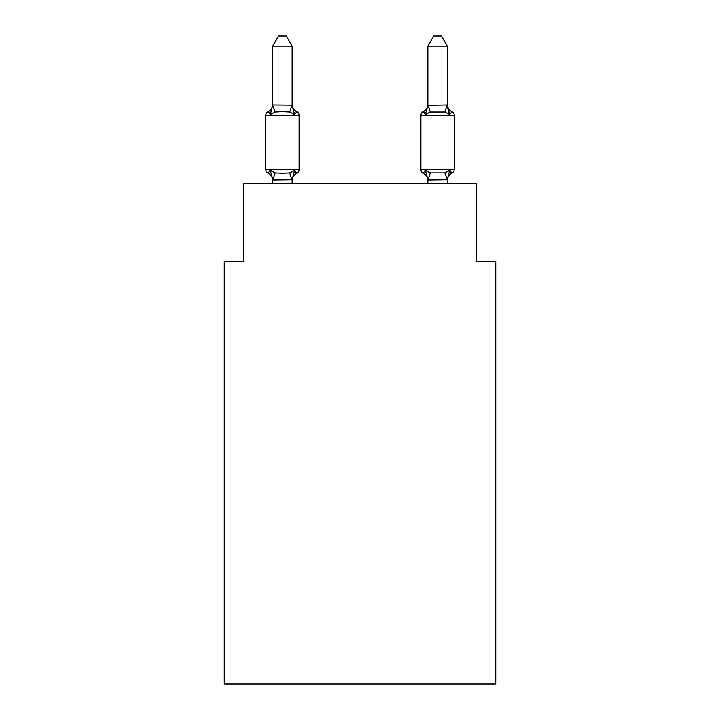 <?xml version="1.0" encoding="UTF-8"?>
<svg xmlns="http://www.w3.org/2000/svg" width="720" height="720" viewBox="0 0 720 720"><rect width="100%" height="100%" fill="white"/><g stroke="black" fill="none" stroke-linecap="round" stroke-linejoin="round"><path stroke-width="1.08" d="M495.729 684L495.729 261.306L476.334 261.306L476.334 183.753L243.666 183.753L243.666 261.306L224.271 261.306L224.271 684L495.729 684M427.86 105.291L447.255 104.94L447.255 46.08L427.86 46.08L427.86 105.291L425.439 114.543L423.063 111.816L425.439 114.543L426.348 111.474L425.439 114.543L426.348 111.474L425.439 114.543L426.348 111.474L425.439 114.543L426.348 111.474L425.439 114.543L426.348 111.474L425.439 114.543L426.348 111.474L425.439 114.543L426.348 111.474L425.439 114.543L426.348 111.474L425.439 114.543L426.348 111.474L425.439 114.543L426.348 111.474L425.439 114.543L426.348 111.474L425.439 114.543L426.348 111.474L425.439 114.543L426.348 111.474L425.439 114.543L426.348 111.474L425.439 114.543L426.348 111.474L425.439 114.543L426.348 111.474L425.439 114.543L426.348 111.474L425.439 114.543L426.348 111.474L425.439 114.543L426.348 111.474L425.439 114.543L426.348 111.474L425.439 114.543L430.281 112.05L444.834 112.05L449.676 114.543L447.651 108.207L449.676 114.543L452.052 111.816L449.676 114.543L447.651 108.207L449.676 114.543L452.052 111.816L449.676 114.543L447.651 108.207L449.676 114.543L452.052 111.816L449.676 114.543L447.651 108.207L449.676 114.543L452.052 111.816L449.676 114.543L447.651 108.207L449.676 114.543L452.052 111.816L449.676 114.543L447.651 108.207L449.676 114.543L452.052 111.816L449.676 114.543L447.651 108.207L449.676 114.543L452.052 111.816L449.676 114.543L447.651 108.207L449.676 114.543L452.052 111.816L449.676 114.543L447.651 108.207L449.676 114.543L452.052 111.816L449.676 114.543L447.651 108.207L449.676 114.543L452.052 111.816L449.676 114.543L447.651 108.207L449.676 114.543L452.052 111.816L449.676 114.543L447.651 108.207L449.676 114.543L452.052 111.816L449.676 114.543L447.651 108.207L449.676 114.543L447.651 108.207L449.676 114.543L447.651 108.207L449.676 114.543L447.651 108.207L449.676 114.543L447.651 108.207L449.676 114.543L447.651 108.207L449.676 114.543L447.651 108.207L449.676 114.543L447.651 108.207L449.676 114.543L452.052 111.816A3.879 3.879 0 0 1 454.23 115.299L420.885 115.299A3.879 3.879 0 0 1 423.063 111.816A3.879 3.879 0 0 0 420.885 115.299L420.885 169.596A3.879 3.879 0 0 0 423.063 173.079L425.439 170.352L423.063 173.079A3.879 3.879 0 0 1 420.885 169.596A3.879 3.879 0 0 0 423.063 173.079L425.439 170.352L423.063 173.079A3.879 3.879 0 0 1 420.885 169.596A3.879 3.879 0 0 0 423.063 173.079L425.439 170.352L423.063 173.079A3.879 3.879 0 0 1 420.885 169.596A3.879 3.879 0 0 0 423.063 173.079L425.439 170.352L423.063 173.079A3.879 3.879 0 0 1 420.885 169.596A3.879 3.879 0 0 0 423.063 173.079L425.439 170.352L423.063 173.079A3.879 3.879 0 0 1 420.885 169.596A3.879 3.879 0 0 0 423.063 173.079L425.439 170.352L423.063 173.079A3.879 3.879 0 0 1 420.885 169.596A3.879 3.879 0 0 0 423.063 173.079L425.439 170.352L423.063 173.079A3.879 3.879 0 0 1 420.885 169.596A3.879 3.879 0 0 0 423.063 173.079L425.439 170.352L423.063 173.079A3.879 3.879 0 0 1 420.885 169.596A3.879 3.879 0 0 0 423.063 173.079L425.439 170.352L423.063 173.079A3.879 3.879 0 0 1 420.885 169.596A3.879 3.879 0 0 0 423.063 173.079L425.439 170.352L423.063 173.079A3.879 3.879 0 0 1 420.885 169.596A3.879 3.879 0 0 0 423.063 173.079L425.439 170.352L423.063 173.079A3.879 3.879 0 0 1 420.885 169.596A3.879 3.879 0 0 0 423.063 173.079L425.439 170.352L423.063 173.079A3.879 3.879 0 0 1 420.885 169.596A3.879 3.879 0 0 0 423.063 173.079L425.439 170.352L423.063 173.079A3.879 3.879 0 0 1 420.885 169.596A3.879 3.879 0 0 0 423.063 173.079L425.439 170.352L423.063 173.079A3.879 3.879 0 0 1 420.885 169.596A3.879 3.879 0 0 0 423.063 173.079L425.439 170.352L423.063 173.079A3.879 3.879 0 0 1 420.885 169.596A3.879 3.879 0 0 0 423.063 173.079L425.439 170.352L423.063 173.079A3.879 3.879 0 0 1 420.885 169.596A3.879 3.879 0 0 0 423.063 173.079L425.439 170.352L423.063 173.079A3.879 3.879 0 0 1 420.885 169.596A3.879 3.879 0 0 0 423.063 173.079L425.439 170.352L423.063 173.079A3.879 3.879 0 0 1 420.885 169.596A3.879 3.879 0 0 0 423.063 173.079L425.439 170.352L423.063 173.079A3.879 3.879 0 0 1 420.885 169.596A3.879 3.879 0 0 0 423.063 173.079L425.439 170.352L423.063 173.079A3.879 3.879 0 0 1 420.885 169.596A3.879 3.879 0 0 0 423.063 173.079L425.439 170.352L423.063 173.079A3.879 3.879 0 0 1 420.885 169.596A3.879 3.879 0 0 0 423.063 173.079L425.439 170.352L423.063 173.079A3.879 3.879 0 0 1 420.885 169.596A3.879 3.879 0 0 0 423.063 173.079L425.439 170.352L423.063 173.079A3.879 3.879 0 0 1 420.885 169.596A3.879 3.879 0 0 0 423.063 173.079L425.439 170.352L423.063 173.079A3.879 3.879 0 0 1 420.885 169.596A3.879 3.879 0 0 0 423.063 173.079L425.439 170.352L423.063 173.079A3.879 3.879 0 0 1 420.885 169.596A3.879 3.879 0 0 0 423.063 173.079L425.439 170.352L423.063 173.079A3.879 3.879 0 0 1 420.885 169.596A3.879 3.879 0 0 0 423.063 173.079L425.439 170.352L423.063 173.079A3.879 3.879 0 0 1 420.885 169.596A3.879 3.879 0 0 0 423.063 173.079L425.439 170.352L423.063 173.079A3.879 3.879 0 0 1 420.885 169.596A3.879 3.879 0 0 0 423.063 173.079L425.439 170.352L423.063 173.079A3.879 3.879 0 0 1 420.885 169.596A3.879 3.879 0 0 0 423.063 173.079L425.439 170.352L423.063 173.079A3.879 3.879 0 0 1 420.885 169.596A3.879 3.879 0 0 0 423.063 173.079L425.439 170.352L423.063 173.079A3.879 3.879 0 0 1 420.885 169.596A3.879 3.879 0 0 0 423.063 173.079L425.439 170.352L423.063 173.079A3.879 3.879 0 0 1 420.885 169.596A3.879 3.879 0 0 0 423.063 173.079L425.439 170.352L423.063 173.079A3.879 3.879 0 0 1 420.885 169.596A3.879 3.879 0 0 0 423.063 173.079L425.439 170.352L423.063 173.079A3.879 3.879 0 0 1 420.885 169.596A3.879 3.879 0 0 0 423.063 173.079L425.439 170.352L423.063 173.079A3.879 3.879 0 0 1 420.885 169.596A3.879 3.879 0 0 0 423.063 173.079L425.439 170.352L423.063 173.079A3.879 3.879 0 0 1 420.885 169.596A3.879 3.879 0 0 0 423.063 173.079L425.439 170.352L423.063 173.079A3.879 3.879 0 0 1 420.885 169.596A3.879 3.879 0 0 0 423.063 173.079L425.439 170.352L423.063 173.079A3.879 3.879 0 0 1 420.885 169.596A3.879 3.879 0 0 0 423.063 173.079L425.439 170.352L423.063 173.079A3.879 3.879 0 0 1 420.885 169.596A3.879 3.879 0 0 0 423.063 173.079L425.439 170.352L430.281 172.845L444.834 172.845L449.676 170.352L452.052 173.079A3.879 3.879 0 0 0 454.23 169.596A3.879 3.879 0 0 1 452.052 173.079L450.945 172.548L452.052 173.079A3.879 3.879 0 0 0 454.23 169.596A3.879 3.879 0 0 1 452.052 173.079A3.879 3.879 0 0 0 454.23 169.596A3.879 3.879 0 0 1 452.052 173.079L450.945 172.548L452.052 173.079A3.879 3.879 0 0 0 454.23 169.596A3.879 3.879 0 0 1 452.052 173.079A3.879 3.879 0 0 0 454.23 169.596A3.879 3.879 0 0 1 452.052 173.079L450.945 172.548L452.052 173.079A3.879 3.879 0 0 0 454.23 169.596A3.879 3.879 0 0 1 452.052 173.079A3.879 3.879 0 0 0 454.23 169.596A3.879 3.879 0 0 1 452.052 173.079L450.945 172.548L452.052 173.079A3.879 3.879 0 0 0 454.23 169.596A3.879 3.879 0 0 1 452.052 173.079A3.879 3.879 0 0 0 454.23 169.596A3.879 3.879 0 0 1 452.052 173.079L450.945 172.548L452.052 173.079A3.879 3.879 0 0 0 454.23 169.596A3.879 3.879 0 0 1 452.052 173.079A3.879 3.879 0 0 0 454.23 169.596A3.879 3.879 0 0 1 452.052 173.079L450.945 172.548L452.052 173.079A3.879 3.879 0 0 0 454.23 169.596A3.879 3.879 0 0 1 452.052 173.079A3.879 3.879 0 0 0 454.23 169.596A3.879 3.879 0 0 1 452.052 173.079L450.945 172.548L452.052 173.079A3.879 3.879 0 0 0 454.23 169.596A3.879 3.879 0 0 1 452.052 173.079A3.879 3.879 0 0 0 454.23 169.596A3.879 3.879 0 0 1 452.052 173.079L450.945 172.548L452.052 173.079A3.879 3.879 0 0 0 454.23 169.596A3.879 3.879 0 0 1 452.052 173.079A3.879 3.879 0 0 0 454.23 169.596A3.879 3.879 0 0 1 452.052 173.079L450.945 172.548L452.052 173.079A3.879 3.879 0 0 0 454.23 169.596A3.879 3.879 0 0 1 452.052 173.079A3.879 3.879 0 0 0 454.23 169.596A3.879 3.879 0 0 1 452.052 173.079L450.945 172.548L452.052 173.079A3.879 3.879 0 0 0 454.23 169.596A3.879 3.879 0 0 1 452.052 173.079A3.879 3.879 0 0 0 454.23 169.596A3.879 3.879 0 0 1 452.052 173.079L450.945 172.548L452.052 173.079A3.879 3.879 0 0 0 454.23 169.596A3.879 3.879 0 0 1 452.052 173.079A3.879 3.879 0 0 0 454.23 169.596A3.879 3.879 0 0 1 452.052 173.079L450.945 172.548L452.052 173.079A3.879 3.879 0 0 0 454.23 169.596A3.879 3.879 0 0 1 452.052 173.079A3.879 3.879 0 0 0 454.23 169.596A3.879 3.879 0 0 1 452.052 173.079L450.945 172.548L452.052 173.079A3.879 3.879 0 0 0 454.23 169.596A3.879 3.879 0 0 1 452.052 173.079A3.879 3.879 0 0 0 454.23 169.596A3.879 3.879 0 0 1 452.052 173.079L450.945 172.548L452.052 173.079A3.879 3.879 0 0 0 454.23 169.596A3.879 3.879 0 0 1 452.052 173.079A3.879 3.879 0 0 0 454.23 169.596A3.879 3.879 0 0 1 452.052 173.079L450.945 172.548L452.052 173.079A3.879 3.879 0 0 0 454.23 169.596A3.879 3.879 0 0 1 452.052 173.079A3.879 3.879 0 0 0 454.23 169.596A3.879 3.879 0 0 1 452.052 173.079L450.945 172.548L452.052 173.079A3.879 3.879 0 0 0 454.23 169.596A3.879 3.879 0 0 1 452.052 173.079A3.879 3.879 0 0 0 454.23 169.596A3.879 3.879 0 0 1 452.052 173.079L450.945 172.548L452.052 173.079A3.879 3.879 0 0 0 454.23 169.596A3.879 3.879 0 0 1 452.052 173.079A3.879 3.879 0 0 0 454.23 169.596A3.879 3.879 0 0 1 452.052 173.079L450.945 172.548L452.052 173.079A3.879 3.879 0 0 0 454.23 169.596A3.879 3.879 0 0 1 452.052 173.079A3.879 3.879 0 0 0 454.23 169.596A3.879 3.879 0 0 1 452.052 173.079L450.945 172.548L452.052 173.079A3.879 3.879 0 0 0 454.23 169.596A3.879 3.879 0 0 1 452.052 173.079A3.879 3.879 0 0 0 454.23 169.596A3.879 3.879 0 0 1 452.052 173.079L450.945 172.548M449.676 114.543L447.255 105.138M447.255 179.757L428.022 180.009L425.439 170.352L423.063 173.079A8.532 8.532 0 0 1 427.86 180.756A8.532 8.532 0 0 0 423.063 173.079A8.532 8.532 0 0 1 427.86 180.756A8.532 8.532 0 0 0 423.063 173.079A8.532 8.532 0 0 1 427.86 180.756A8.532 8.532 0 0 0 423.063 173.079A8.532 8.532 0 0 1 427.86 180.756A8.532 8.532 0 0 0 423.063 173.079A8.532 8.532 0 0 1 427.86 180.756A8.532 8.532 0 0 0 423.063 173.079A8.532 8.532 0 0 1 427.86 180.756A8.532 8.532 0 0 0 423.063 173.079A8.532 8.532 0 0 1 427.86 180.756A8.532 8.532 0 0 0 423.063 173.079A8.532 8.532 0 0 1 427.86 180.756A8.532 8.532 0 0 0 423.063 173.079A8.532 8.532 0 0 1 427.86 180.756A8.532 8.532 0 0 0 423.063 173.079A8.532 8.532 0 0 1 427.86 180.756A8.532 8.532 0 0 0 423.063 173.079A8.532 8.532 0 0 1 427.86 180.756A8.532 8.532 0 0 0 423.063 173.079A8.532 8.532 0 0 1 427.86 180.756A8.532 8.532 0 0 0 423.063 173.079A8.532 8.532 0 0 1 427.86 180.756A8.532 8.532 0 0 0 423.063 173.079A8.532 8.532 0 0 1 427.86 180.756A8.532 8.532 0 0 0 423.063 173.079A8.532 8.532 0 0 1 427.86 180.756A8.532 8.532 0 0 0 423.063 173.079A8.532 8.532 0 0 1 427.86 180.756A8.532 8.532 0 0 0 423.063 173.079A8.532 8.532 0 0 1 427.86 180.756A8.532 8.532 0 0 0 423.063 173.079A8.532 8.532 0 0 1 427.86 180.756A8.532 8.532 0 0 0 423.063 173.079A8.532 8.532 0 0 1 427.86 180.756A8.532 8.532 0 0 0 423.063 173.079A8.532 8.532 0 0 1 427.86 180.756A8.532 8.532 0 0 0 423.063 173.079A3.879 3.879 0 0 1 420.885 169.596L454.23 169.596A3.879 3.879 0 0 1 452.052 173.079A3.879 3.879 0 0 0 454.23 169.596L454.23 115.299M420.885 115.299A3.879 3.879 0 0 1 423.063 111.816L425.439 114.543L423.063 111.816A3.879 3.879 0 0 0 420.885 115.299A3.879 3.879 0 0 1 423.063 111.816L425.439 114.543L423.063 111.816A3.879 3.879 0 0 0 420.885 115.299A3.879 3.879 0 0 1 423.063 111.816L425.439 114.543L423.063 111.816A3.879 3.879 0 0 0 420.885 115.299A3.879 3.879 0 0 1 423.063 111.816L425.439 114.543L423.063 111.816A3.879 3.879 0 0 0 420.885 115.299A3.879 3.879 0 0 1 423.063 111.816L425.439 114.543L423.063 111.816A3.879 3.879 0 0 0 420.885 115.299A3.879 3.879 0 0 1 423.063 111.816L425.439 114.543L423.063 111.816A3.879 3.879 0 0 0 420.885 115.299A3.879 3.879 0 0 1 423.063 111.816L425.439 114.543L423.063 111.816A3.879 3.879 0 0 0 420.885 115.299A3.879 3.879 0 0 1 423.063 111.816L425.439 114.543L423.063 111.816A3.879 3.879 0 0 0 420.885 115.299A3.879 3.879 0 0 1 423.063 111.816L425.439 114.543L423.063 111.816A3.879 3.879 0 0 0 420.885 115.299A3.879 3.879 0 0 1 423.063 111.816L425.439 114.543L423.063 111.816A3.879 3.879 0 0 0 420.885 115.299A3.879 3.879 0 0 1 423.063 111.816L425.439 114.543L423.063 111.816A3.879 3.879 0 0 0 420.885 115.299A3.879 3.879 0 0 1 423.063 111.816L425.439 114.543L423.063 111.816A3.879 3.879 0 0 0 420.885 115.299A3.879 3.879 0 0 1 423.063 111.816L425.439 114.543L423.063 111.816A3.879 3.879 0 0 0 420.885 115.299A3.879 3.879 0 0 1 423.063 111.816L425.439 114.543L423.063 111.816A3.879 3.879 0 0 0 420.885 115.299A3.879 3.879 0 0 1 423.063 111.816L425.439 114.543L423.063 111.816A3.879 3.879 0 0 0 420.885 115.299A3.879 3.879 0 0 1 423.063 111.816L425.439 114.543L423.063 111.816A3.879 3.879 0 0 0 420.885 115.299A3.879 3.879 0 0 1 423.063 111.816L425.439 114.543L423.063 111.816A3.879 3.879 0 0 0 420.885 115.299A3.879 3.879 0 0 1 423.063 111.816L425.439 114.543L423.063 111.816A3.879 3.879 0 0 0 420.885 115.299A3.879 3.879 0 0 1 423.063 111.816L425.439 114.543L423.063 111.816A3.879 3.879 0 0 0 420.885 115.299A3.879 3.879 0 0 1 423.063 111.816L424.17 112.347M447.255 180.756L447.255 180.756A8.532 8.532 0 0 1 452.052 173.079L449.676 170.352L452.052 173.079M292.14 179.757L272.907 180.009L270.324 170.352L267.948 173.079A3.879 3.879 0 0 1 265.77 169.596A3.879 3.879 0 0 0 267.948 173.079A3.879 3.879 0 0 1 265.77 169.596A3.879 3.879 0 0 0 267.948 173.079A3.879 3.879 0 0 1 265.77 169.596A3.879 3.879 0 0 0 267.948 173.079A3.879 3.879 0 0 1 265.77 169.596A3.879 3.879 0 0 0 267.948 173.079A3.879 3.879 0 0 1 265.77 169.596A3.879 3.879 0 0 0 267.948 173.079A3.879 3.879 0 0 1 265.77 169.596A3.879 3.879 0 0 0 267.948 173.079A3.879 3.879 0 0 1 265.77 169.596A3.879 3.879 0 0 0 267.948 173.079A3.879 3.879 0 0 1 265.77 169.596A3.879 3.879 0 0 0 267.948 173.079A3.879 3.879 0 0 1 265.77 169.596A3.879 3.879 0 0 0 267.948 173.079A3.879 3.879 0 0 1 265.77 169.596A3.879 3.879 0 0 0 267.948 173.079A3.879 3.879 0 0 1 265.77 169.596A3.879 3.879 0 0 0 267.948 173.079A3.879 3.879 0 0 1 265.77 169.596A3.879 3.879 0 0 0 267.948 173.079A3.879 3.879 0 0 1 265.77 169.596A3.879 3.879 0 0 0 267.948 173.079A3.879 3.879 0 0 1 265.77 169.596A3.879 3.879 0 0 0 267.948 173.079A3.879 3.879 0 0 1 265.77 169.596A3.879 3.879 0 0 0 267.948 173.079A3.879 3.879 0 0 1 265.77 169.596A3.879 3.879 0 0 0 267.948 173.079A3.879 3.879 0 0 1 265.77 169.596A3.879 3.879 0 0 0 267.948 173.079A3.879 3.879 0 0 1 265.77 169.596A3.879 3.879 0 0 0 267.948 173.079A3.879 3.879 0 0 1 265.77 169.596A3.879 3.879 0 0 0 267.948 173.079A3.879 3.879 0 0 1 265.77 169.596A3.879 3.879 0 0 0 267.948 173.079A3.879 3.879 0 0 1 265.77 169.596A3.879 3.879 0 0 0 267.948 173.079A3.879 3.879 0 0 1 265.77 169.596A3.879 3.879 0 0 0 267.948 173.079A3.879 3.879 0 0 1 265.77 169.596A3.879 3.879 0 0 0 267.948 173.079A3.879 3.879 0 0 1 265.77 169.596A3.879 3.879 0 0 0 267.948 173.079A3.879 3.879 0 0 1 265.77 169.596A3.879 3.879 0 0 0 267.948 173.079A3.879 3.879 0 0 1 265.77 169.596A3.879 3.879 0 0 0 267.948 173.079A3.879 3.879 0 0 1 265.77 169.596A3.879 3.879 0 0 0 267.948 173.079A3.879 3.879 0 0 1 265.77 169.596A3.879 3.879 0 0 0 267.948 173.079A3.879 3.879 0 0 1 265.77 169.596A3.879 3.879 0 0 0 267.948 173.079A3.879 3.879 0 0 1 265.77 169.596A3.879 3.879 0 0 0 267.948 173.079A3.879 3.879 0 0 1 265.77 169.596A3.879 3.879 0 0 0 267.948 173.079A3.879 3.879 0 0 1 265.77 169.596A3.879 3.879 0 0 0 267.948 173.079A3.879 3.879 0 0 1 265.77 169.596A3.879 3.879 0 0 0 267.948 173.079A3.879 3.879 0 0 1 265.77 169.596A3.879 3.879 0 0 0 267.948 173.079A3.879 3.879 0 0 1 265.77 169.596A3.879 3.879 0 0 0 267.948 173.079A3.879 3.879 0 0 1 265.77 169.596A3.879 3.879 0 0 0 267.948 173.079A3.879 3.879 0 0 1 265.77 169.596A3.879 3.879 0 0 0 267.948 173.079A3.879 3.879 0 0 1 265.77 169.596A3.879 3.879 0 0 0 267.948 173.079A3.879 3.879 0 0 1 265.77 169.596A3.879 3.879 0 0 0 267.948 173.079L270.324 170.352L267.948 173.079A3.879 3.879 0 0 1 265.77 169.596A3.879 3.879 0 0 0 267.948 173.079L270.324 170.352L267.948 173.079L270.324 170.352L267.948 173.079L270.324 170.352L267.948 173.079L270.324 170.352L267.948 173.079L270.324 170.352L267.948 173.079L270.324 170.352L267.948 173.079L270.324 170.352L267.948 173.079L270.324 170.352L267.948 173.079L270.324 170.352L267.948 173.079L270.324 170.352L267.948 173.079L270.324 170.352L267.948 173.079L270.324 170.352L267.948 173.079L270.324 170.352L267.948 173.079L270.324 170.352L267.948 173.079L270.324 170.352L267.948 173.079L270.324 170.352L267.948 173.079L270.324 170.352L267.948 173.079L270.324 170.352L267.948 173.079L270.324 170.352L267.948 173.079L270.324 170.352L275.166 172.845L282.438 173.232L289.719 172.845L294.561 170.352L296.937 173.079A3.879 3.879 0 0 0 299.115 169.596A3.879 3.879 0 0 1 296.937 173.079L295.83 172.548L296.937 173.079A3.879 3.879 0 0 0 299.115 169.596A3.879 3.879 0 0 1 296.937 173.079L295.83 172.548L296.937 173.079A3.879 3.879 0 0 0 299.115 169.596A3.879 3.879 0 0 1 296.937 173.079L295.83 172.548L296.937 173.079A3.879 3.879 0 0 0 299.115 169.596A3.879 3.879 0 0 1 296.937 173.079L295.83 172.548L296.937 173.079A3.879 3.879 0 0 0 299.115 169.596A3.879 3.879 0 0 1 296.937 173.079L295.83 172.548L296.937 173.079A3.879 3.879 0 0 0 299.115 169.596A3.879 3.879 0 0 1 296.937 173.079L295.83 172.548L296.937 173.079A3.879 3.879 0 0 0 299.115 169.596A3.879 3.879 0 0 1 296.937 173.079L295.83 172.548L296.937 173.079A3.879 3.879 0 0 0 299.115 169.596A3.879 3.879 0 0 1 296.937 173.079L295.83 172.548L296.937 173.079A3.879 3.879 0 0 0 299.115 169.596A3.879 3.879 0 0 1 296.937 173.079L295.83 172.548L296.937 173.079A3.879 3.879 0 0 0 299.115 169.596A3.879 3.879 0 0 1 296.937 173.079L295.83 172.548L296.937 173.079A3.879 3.879 0 0 0 299.115 169.596A3.879 3.879 0 0 1 296.937 173.079L295.83 172.548L296.937 173.079A3.879 3.879 0 0 0 299.115 169.596A3.879 3.879 0 0 1 296.937 173.079L295.83 172.548L296.937 173.079A3.879 3.879 0 0 0 299.115 169.596A3.879 3.879 0 0 1 296.937 173.079L295.83 172.548L296.937 173.079A3.879 3.879 0 0 0 299.115 169.596A3.879 3.879 0 0 1 296.937 173.079L295.83 172.548L296.937 173.079A3.879 3.879 0 0 0 299.115 169.596A3.879 3.879 0 0 1 296.937 173.079L295.83 172.548L296.937 173.079A3.879 3.879 0 0 0 299.115 169.596A3.879 3.879 0 0 1 296.937 173.079L295.83 172.548L296.937 173.079A3.879 3.879 0 0 0 299.115 169.596A3.879 3.879 0 0 1 296.937 173.079L295.83 172.548L296.937 173.079A3.879 3.879 0 0 0 299.115 169.596A3.879 3.879 0 0 1 296.937 173.079L295.83 172.548L296.937 173.079A3.879 3.879 0 0 0 299.115 169.596A3.879 3.879 0 0 1 296.937 173.079L295.83 172.548L296.937 173.079A3.879 3.879 0 0 0 299.115 169.596L299.115 115.299A3.879 3.879 0 0 0 296.937 111.816L294.561 114.543L296.937 111.816A3.879 3.879 0 0 1 299.115 115.299A3.879 3.879 0 0 0 296.937 111.816A3.879 3.879 0 0 1 299.115 115.299A3.879 3.879 0 0 0 296.937 111.816A3.879 3.879 0 0 1 299.115 115.299A3.879 3.879 0 0 0 296.937 111.816A3.879 3.879 0 0 1 299.115 115.299A3.879 3.879 0 0 0 296.937 111.816A3.879 3.879 0 0 1 299.115 115.299A3.879 3.879 0 0 0 296.937 111.816A3.879 3.879 0 0 1 299.115 115.299A3.879 3.879 0 0 0 296.937 111.816A3.879 3.879 0 0 1 299.115 115.299A3.879 3.879 0 0 0 296.937 111.816A3.879 3.879 0 0 1 299.115 115.299A3.879 3.879 0 0 0 296.937 111.816A3.879 3.879 0 0 1 299.115 115.299A3.879 3.879 0 0 0 296.937 111.816A3.879 3.879 0 0 1 299.115 115.299A3.879 3.879 0 0 0 296.937 111.816A3.879 3.879 0 0 1 299.115 115.299A3.879 3.879 0 0 0 296.937 111.816A3.879 3.879 0 0 1 299.115 115.299A3.879 3.879 0 0 0 296.937 111.816A3.879 3.879 0 0 1 299.115 115.299A3.879 3.879 0 0 0 296.937 111.816A3.879 3.879 0 0 1 299.115 115.299A3.879 3.879 0 0 0 296.937 111.816A3.879 3.879 0 0 1 299.115 115.299A3.879 3.879 0 0 0 296.937 111.816L294.561 114.543L296.937 111.816A3.879 3.879 0 0 1 299.115 115.299A3.879 3.879 0 0 0 296.937 111.816L294.561 114.543L296.937 111.816A3.879 3.879 0 0 1 299.115 115.299A3.879 3.879 0 0 0 296.937 111.816L294.561 114.543L296.937 111.816A3.879 3.879 0 0 1 299.115 115.299A3.879 3.879 0 0 0 296.937 111.816L294.561 114.543L296.937 111.816A3.879 3.879 0 0 1 299.115 115.299A3.879 3.879 0 0 0 296.937 111.816L294.561 114.543L296.937 111.816A3.879 3.879 0 0 1 299.115 115.299L265.77 115.299A3.879 3.879 0 0 1 267.948 111.816L269.055 112.347M292.14 46.08L272.745 46.08L278.568 36L286.317 36L292.14 46.08L292.14 105.291L294.561 114.543L289.719 112.05L282.438 111.663L275.166 112.05L270.324 114.543L267.948 111.816A8.532 8.532 0 0 0 272.745 104.148M270.324 114.543L267.948 111.816L270.324 114.543L267.948 111.816L270.324 114.543L267.948 111.816L270.324 114.543L267.948 111.816L270.324 114.543L267.948 111.816L270.324 114.543L267.948 111.816L270.324 114.543L267.948 111.816L270.324 114.543L267.948 111.816L270.324 114.543L267.948 111.816L270.324 114.543L267.948 111.816L270.324 114.543L267.948 111.816L270.324 114.543L267.948 111.816L270.324 114.543L267.948 111.816L270.324 114.543L267.948 111.816L270.324 114.543L267.948 111.816L270.324 114.543L267.948 111.816L270.324 114.543L267.948 111.816L270.324 114.543L267.948 111.816L270.324 114.543L267.948 111.816L270.324 114.543L272.745 104.94L292.14 105.138M272.745 179.604L272.745 183.753M292.14 179.604L294.561 170.352L296.937 173.079L295.83 172.548M292.14 104.148L292.14 104.148A8.532 8.532 0 0 0 296.937 111.816L294.561 114.543M272.745 46.08L272.745 105.291L275.166 112.05M294.561 170.352L296.937 173.079A3.879 3.879 0 0 0 299.115 169.596L265.77 169.596L265.77 115.299M427.86 183.753L427.86 179.604M447.255 183.753L447.255 179.604L444.834 172.845M452.052 111.816A8.532 8.532 0 0 1 447.255 104.148A8.532 8.532 0 0 0 452.052 111.816A8.532 8.532 0 0 1 447.255 104.148A8.532 8.532 0 0 0 452.052 111.816A8.532 8.532 0 0 1 447.255 104.148A8.532 8.532 0 0 0 452.052 111.816A8.532 8.532 0 0 1 447.255 104.148A8.532 8.532 0 0 0 452.052 111.816A8.532 8.532 0 0 1 447.255 104.148M449.676 170.352L447.093 180.009M292.14 183.753L292.14 179.955M272.745 180.756A8.532 8.532 0 0 0 267.948 173.079M296.937 173.079A8.532 8.532 0 0 0 292.14 180.756M425.439 114.543L423.063 111.816A8.532 8.532 0 0 0 427.86 104.148M427.86 46.08L433.683 36L441.432 36L447.255 46.08M275.166 172.845L272.907 180.009M289.719 172.845L291.978 180.009M291.978 104.895L289.719 112.05M428.022 180.009L430.281 172.845M444.834 112.05L447.093 104.895M430.281 112.05L428.022 104.895"/></g></svg>
